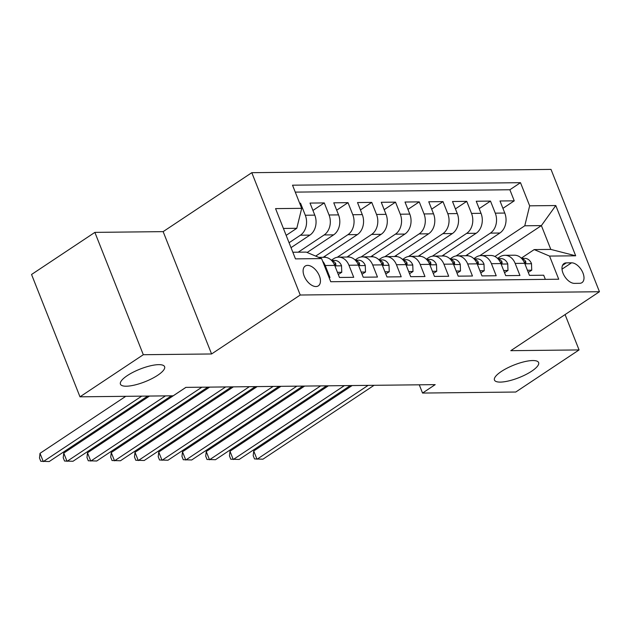<?xml version="1.0" encoding="UTF-8"?>
<svg xmlns="http://www.w3.org/2000/svg" width="631" height="631" viewBox="0 0 631 631"><rect width="100%" height="100%" fill="white"/><g stroke="black" fill="none" stroke-linecap="round" stroke-linejoin="round"><path stroke-width="0.95" d="M157.718 375.264A23.749 6.783 -21.6 0 1 134.845 384.989A23.749 6.783 -21.6 0 1 120.434 384.169A23.749 6.783 -21.6 0 1 127.32 375.595A23.749 6.783 -21.6 0 1 150.186 365.87A23.749 6.783 -21.6 0 1 164.596 366.682A23.749 6.783 -21.6 0 1 157.718 375.264M531.736 371.154A23.749 6.783 -21.6 0 1 508.862 380.879A23.749 6.783 -21.6 0 1 494.459 380.059A23.749 6.783 -21.6 0 1 501.337 371.485A23.749 6.783 -21.6 0 1 524.211 361.76A23.749 6.783 -21.6 0 1 538.614 362.58A23.749 6.783 -21.6 0 1 531.736 371.154M315.957 286.545A11.871 6.799 56.4 0 0 318.347 285.851A11.871 6.799 56.4 0 0 318.505 274.004A11.871 6.799 56.4 0 0 307.581 265.383A11.871 6.799 56.4 0 0 305.199 266.077A11.871 6.799 56.4 0 0 305.033 277.916A11.871 6.799 56.4 0 0 315.957 286.545M94.871 232.382L143.308 354.717L211.582 353.967L163.145 231.632L94.871 232.382L31.55 274.485L79.987 396.82L173.194 395.795L185.861 387.379L435.201 384.634L422.541 393.058L515.748 392.032L579.069 349.929L565.076 314.585M163.145 231.632L251.801 172.681L551.013 169.4L599.45 291.727L300.238 295.016L251.801 172.681M329.106 277.585L329.974 277.569L325.194 265.501L334.698 265.399A14.844 11.405 -90.6 0 0 324.405 257.298L318.679 257.361M334.698 265.399L339.47 277.466L353.723 277.309L348.943 265.241L358.44 265.138A14.844 11.405 -90.6 0 0 348.146 257.03L338.65 257.14A14.844 11.405 89.4 0 1 348.943 265.241M358.44 265.138L363.219 277.206L377.472 277.048L372.692 264.981L382.189 264.878A14.844 11.405 -90.6 0 0 371.896 256.77L362.399 256.88A14.844 11.405 89.4 0 1 372.692 264.981M382.189 264.878L386.969 276.946L401.213 276.788L396.442 264.72L405.938 264.618A14.844 11.405 -90.6 0 0 395.645 256.509L386.14 256.62A14.844 11.405 89.4 0 1 396.442 264.72M405.938 264.618L410.718 276.686L424.963 276.528L420.183 264.46L429.687 264.357A14.844 11.405 -90.6 0 0 419.386 256.249L409.89 256.36A14.844 11.405 89.4 0 1 420.183 264.46M429.687 264.357L434.459 276.425L448.712 276.268L443.932 264.2L453.429 264.097A14.844 11.405 -90.6 0 0 443.136 255.989L433.639 256.091A14.844 11.405 89.4 0 1 443.932 264.2M453.429 264.097L458.209 276.165L472.461 276.007L467.681 263.939L477.178 263.837A14.844 11.405 -90.6 0 0 466.885 255.729L457.388 255.831A14.844 11.405 89.4 0 1 467.681 263.939M477.178 263.837L481.958 275.905L496.203 275.747L491.431 263.679L500.927 263.577A14.844 11.405 -90.6 0 0 490.634 255.468L481.13 255.571A14.844 11.405 89.4 0 1 491.431 263.679M500.927 263.577L505.707 275.644L519.952 275.487L515.172 263.419A14.844 11.405 -90.6 0 0 504.879 255.31A14.844 11.405 -90.6 0 0 499.807 256.927L497.567 258.418M465.71 255.744L499.878 233.02A14.844 11.405 -90.6 0 0 504.776 213.057L499.997 200.989L514.249 200.832L502.915 208.364M456.055 255.949L490.382 233.123A14.844 11.405 -90.6 0 0 495.28 213.16L490.5 201.092L479.174 208.624M490.5 201.092L476.247 201.25L481.027 213.317A14.844 11.405 -90.6 0 1 476.137 233.281L441.96 256.005M418.211 256.265L452.388 233.541A14.844 11.405 -90.6 0 0 457.286 213.578L452.506 201.51L466.751 201.352L455.424 208.885M394.47 256.525L428.638 233.801A14.844 11.405 -90.6 0 0 433.536 213.838L428.757 201.77L443.001 201.612L431.675 209.145M370.72 256.785L404.889 234.062A14.844 11.405 -90.6 0 0 409.787 214.098L405.007 202.03L419.26 201.881L407.934 209.405M346.971 257.046L381.148 234.322A14.844 11.405 -90.6 0 0 386.038 214.359L381.266 202.291L395.511 202.141L384.184 209.673M323.222 257.306L357.398 234.582A14.844 11.405 -90.6 0 0 362.297 214.619L357.517 202.551L371.762 202.401L360.435 209.934M307.123 252.479L333.649 234.842A14.844 11.405 -90.6 0 0 338.547 214.887L333.767 202.819L348.012 202.661L336.686 210.194M291.025 247.66L309.9 235.103A14.844 11.405 -90.6 0 0 314.798 215.147L310.018 203.079L324.271 202.922L312.944 210.454M338.65 257.14A14.844 11.405 89.4 0 0 333.578 258.757L331.338 260.248M362.399 256.88A14.844 11.405 89.4 0 0 357.327 258.497L355.079 259.988M386.14 256.62A14.844 11.405 89.4 0 0 381.069 258.237L378.829 259.72M409.89 256.36A14.844 11.405 89.4 0 0 404.818 257.969L402.578 259.459M433.639 256.091A14.844 11.405 89.4 0 0 428.567 257.708L426.327 259.199M457.388 255.831A14.844 11.405 89.4 0 0 452.309 257.448L450.069 258.939M481.13 255.571A14.844 11.405 89.4 0 0 476.058 257.188L473.818 258.678M571.544 262.811L566.322 262.875A11.5 6.586 56.4 0 0 564.011 263.545A11.5 6.586 56.4 0 0 563.854 275.013A11.5 6.586 56.4 0 0 574.439 283.374L579.66 283.311A11.5 6.586 56.4 0 0 581.971 282.641A11.5 6.586 56.4 0 0 582.129 271.172A11.5 6.586 56.4 0 0 571.544 262.811L562.016 269.153M292.839 252.242L306.216 252.1L321.589 258.584L330.747 281.734L558.727 279.225L549.562 256.083L534.189 249.592L521.316 258.158M321.589 258.584L295.466 258.876L275.566 208.616L301.689 208.333L292.524 185.191L520.496 182.682L529.661 205.824L555.785 205.54L575.685 255.8L549.562 256.083M289.077 242.738L300.403 235.213L309.9 235.103M298.226 252.187L324.153 234.953L333.649 234.842M315.697 256.099L347.902 234.693L357.398 234.582M337.317 257.251L371.643 234.424L381.148 234.322M361.066 256.991L395.392 234.164L404.889 234.062M384.807 256.73L419.142 233.904L428.638 233.801M408.557 256.47L442.891 233.644L452.388 233.541M432.306 256.21L466.632 233.383L476.137 233.281M514.249 200.832L509.864 189.757L295.269 192.116M300.403 235.213A14.844 11.405 89.4 0 0 305.301 215.25L300.522 203.182L299.654 203.19M324.271 202.922L329.051 214.99A14.844 11.405 89.4 0 1 324.153 234.953M348.012 202.661L352.792 214.729A14.844 11.405 89.4 0 1 347.902 234.693M371.762 202.401L376.541 214.469A14.844 11.405 89.4 0 1 371.643 234.424M395.511 202.141L400.291 214.209A14.844 11.405 89.4 0 1 395.392 234.164M419.26 201.881L424.032 213.941A14.844 11.405 89.4 0 1 419.142 233.904M443.001 201.612L447.781 213.68A14.844 11.405 89.4 0 1 442.891 233.644M466.751 201.352L471.531 213.42A14.844 11.405 89.4 0 1 466.632 233.383M545.342 279.375L543.701 275.226L529.448 275.384L524.677 263.316A14.844 11.405 -90.6 0 0 514.375 255.208L504.879 255.31M534.189 249.592L550.816 249.411L541.39 225.606L524.771 225.788L529.661 205.824M494.925 256.509L541.39 225.606L555.785 205.54M479.797 255.689L524.771 225.788M143.308 354.717L79.987 396.82M211.582 353.967L300.238 295.016M599.45 291.727L510.794 350.678L579.069 349.929M419.276 384.815L422.541 393.058M286.159 235.363L296.791 228.296L283.414 228.438M509.864 189.757L520.496 182.682M467.39 254.624L467.839 255.768M300.522 203.182L299.835 203.639M443.64 254.885L444.098 256.036M419.891 255.145L420.349 256.296M396.15 255.405L396.599 256.557M372.4 255.665L372.85 256.817M348.651 255.926L349.109 257.077M324.902 256.186L325.359 257.338M301.689 208.333L296.791 228.296M322.607 261.163A14.844 11.405 89.4 0 1 325.194 265.501M550.816 249.411L575.685 255.8M527.421 270.249L531.736 270.202L531.491 263.561A9.836 7.556 -90.6 0 0 524.755 258.355L521.537 258.379M528.265 272.395L531.736 270.202M352.153 385.549L253.741 450.991L257.006 459.258L368.118 385.375M253.741 450.991L253.205 455.637L254.514 458.942L262.946 459.187L374.057 385.312M524.503 262.898L525.86 262.953L525.686 261.344A9.836 7.556 -90.6 0 0 521.734 258.592M503.672 270.51L507.987 270.462L507.742 263.821A9.836 7.556 -90.6 0 0 501.014 258.615L497.788 258.639M504.524 272.655L507.987 270.462M328.404 385.809L229.992 451.252L233.265 459.518L344.376 385.636M229.992 451.252L229.463 455.897L230.772 459.202L239.196 459.447L350.308 385.573M500.754 263.159L502.11 263.214L501.937 261.605A9.836 7.556 -90.6 0 0 497.993 258.852M479.923 270.77L484.237 270.723L483.993 264.081A9.836 7.556 -90.6 0 0 477.265 258.884L474.039 258.899L477.265 258.884M480.775 272.915L484.237 270.723M304.655 386.069L206.242 451.512L209.516 459.778L320.627 385.896M206.242 451.512L205.714 456.158L207.023 459.471L215.455 459.715L326.566 385.833M477.012 263.419L478.369 263.474L478.188 261.865A9.836 7.556 -90.6 0 0 474.244 259.112M456.181 271.03L460.496 270.983L460.251 264.342A9.836 7.556 -90.6 0 0 453.515 259.144L450.297 259.16M457.025 273.176L460.496 270.983M280.913 386.33L182.493 451.772L185.766 460.038L296.878 386.156M182.493 451.772L181.965 456.418L183.274 459.731L191.706 459.975L302.817 386.093M453.263 263.679L454.62 263.734L454.438 262.125A9.836 7.556 -90.6 0 0 450.495 259.373M432.432 271.291L436.747 271.243L436.502 264.61A9.836 7.556 -90.6 0 0 429.774 259.404L426.548 259.428L429.774 259.404M433.276 273.436L436.747 271.243M257.164 386.59L158.752 452.033L162.017 460.299L273.128 386.417M158.752 452.033L158.215 456.678L159.525 459.991L167.956 460.236L279.068 386.353M429.514 263.939L430.87 264.003L430.697 262.386A9.836 7.556 -90.6 0 0 426.745 259.633M408.683 271.551L412.997 271.504L412.753 264.87A9.836 7.556 -90.6 0 0 406.025 259.664L402.799 259.688L406.025 259.664M409.535 273.696L412.997 271.504M233.415 386.85L135.002 452.293L138.276 460.559L249.387 386.677M135.002 452.293L134.474 456.947L135.783 460.251L144.207 460.496L255.318 386.614M405.765 264.2L407.121 264.263L406.948 262.646A9.836 7.556 -90.6 0 0 403.004 259.893M384.934 271.811L389.248 271.764L389.004 265.13A9.836 7.556 -90.6 0 0 382.276 259.925L379.05 259.948M385.786 273.957L389.248 271.764M209.666 387.111L111.253 452.553L114.526 460.819L225.638 386.937M111.253 452.553L110.725 457.207L112.034 460.512L120.466 460.756L231.577 386.874M382.023 264.468L383.38 264.523L383.198 262.906A9.836 7.556 -90.6 0 0 379.255 260.153M361.192 272.071L365.507 272.024L365.262 265.391A9.836 7.556 -90.6 0 0 358.526 260.185L355.308 260.209M362.036 274.217L365.507 272.024M185.924 387.371L87.504 452.813L90.777 461.08L201.888 387.197M87.504 452.813L86.975 457.467L88.285 460.772L96.717 461.016L207.828 387.134M358.274 264.728L359.631 264.783L359.457 263.166A9.836 7.556 -90.6 0 0 355.505 260.414M337.443 272.332L341.757 272.284L341.513 265.651A9.836 7.556 -90.6 0 0 334.785 260.445L331.559 260.469M338.287 274.477L341.757 272.284M149.508 396.055L63.763 453.074L67.028 461.34L165.48 395.882M63.763 453.074L63.226 457.727L64.536 461.032L72.967 461.277L171.411 395.818M334.525 264.988L335.881 265.044L335.708 263.427A9.836 7.556 -90.6 0 0 331.764 260.674M125.766 396.315L40.013 453.334L43.287 461.6L141.73 396.142M40.013 453.334L39.485 457.988L40.794 461.293L49.218 461.537L147.67 396.079M490.382 233.123L499.878 233.02M495.28 213.16L504.776 213.057M305.301 215.25L314.798 215.147M329.051 214.99L338.547 214.887M352.792 214.729L362.297 214.619M376.541 214.469L386.038 214.359M400.291 214.209L409.787 214.098M424.032 213.941L433.536 213.838M447.781 213.68L457.286 213.578M471.531 213.42L481.027 213.317M515.172 263.419L524.677 263.316M562.497 265.414L566.322 262.875M524.866 263.797L531.499 263.726M521.553 258.394L524.755 258.355M524.235 262.307L525.686 261.344M501.117 264.066L507.75 263.987M497.804 258.655L501.014 258.615M500.486 262.567L501.937 261.605M477.375 264.326L484.001 264.247M476.744 262.827L478.188 261.865M453.626 264.586L460.251 264.507M450.305 259.175L453.515 259.144M452.995 263.088L454.438 262.125M429.877 264.846L436.51 264.768M429.246 263.348L430.697 262.386M406.127 265.107L412.761 265.036M405.496 263.608L406.948 262.646M382.386 265.367L389.011 265.296M379.065 259.956L382.276 259.925M381.755 263.868L383.198 262.906M358.637 265.627L365.27 265.556M355.316 260.217L358.526 260.185M358.006 264.129L359.457 263.166M334.887 265.888L341.521 265.817M331.575 260.477L334.785 260.445M334.256 264.389L335.708 263.427"/></g></svg>
